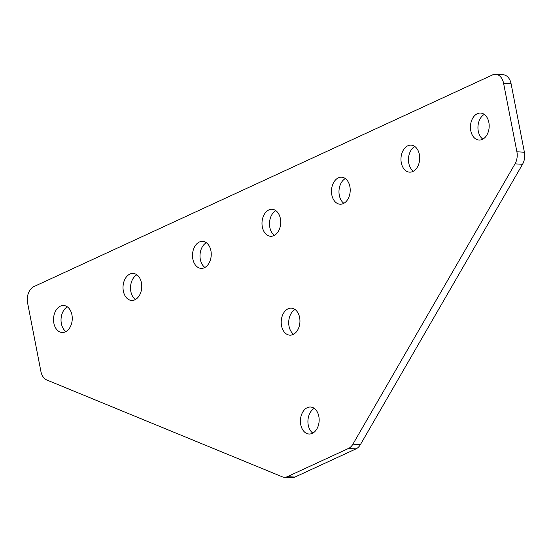 <?xml version="1.0" encoding="UTF-8"?>
<svg xmlns="http://www.w3.org/2000/svg" width="552" height="552" viewBox="0 0 552 552"><rect width="100%" height="100%" fill="white"/><g stroke="black" fill="none" stroke-linecap="round" stroke-linejoin="round"><path stroke-width="0.83" d="M482.317 139.421A13.524 9.356 -86.7 0 0 489.148 124.724A13.524 9.356 -86.7 0 0 480.606 113.063A13.524 9.356 -86.7 0 0 477.314 113.712A13.524 9.356 -86.7 0 0 470.483 128.409A13.524 9.356 -86.7 0 0 479.026 140.07A13.524 9.356 -86.7 0 0 482.317 139.421M412.827 171.493A13.524 9.356 -86.7 0 0 419.665 156.796A13.524 9.356 -86.7 0 0 411.116 145.135A13.524 9.356 -86.7 0 0 407.831 145.783A13.524 9.356 -86.7 0 0 401 160.48A13.524 9.356 -86.7 0 0 409.543 172.141A13.524 9.356 -86.7 0 0 412.827 171.493M343.344 203.564A13.524 9.356 -86.7 0 0 350.175 188.874A13.524 9.356 -86.7 0 0 341.633 177.213A13.524 9.356 -86.7 0 0 338.341 177.861A13.524 9.356 -86.7 0 0 331.51 192.551A13.524 9.356 -86.7 0 0 340.053 204.212A13.524 9.356 -86.7 0 0 343.344 203.564M60.396 306.146A13.524 9.356 93.3 0 1 63.687 305.504A13.524 9.356 93.3 0 1 72.229 317.158A13.524 9.356 93.3 0 1 65.398 331.855A13.524 9.356 93.3 0 1 62.107 332.504A13.524 9.356 93.3 0 1 53.565 320.843A13.524 9.356 93.3 0 1 60.396 306.146M129.886 274.075A13.524 9.356 93.3 0 1 133.17 273.426A13.524 9.356 93.3 0 1 141.719 285.087A13.524 9.356 93.3 0 1 134.881 299.784A13.524 9.356 93.3 0 1 131.597 300.433A13.524 9.356 93.3 0 1 123.055 288.772A13.524 9.356 93.3 0 1 129.886 274.075M307.291 407.673A13.524 9.356 93.3 0 1 310.583 407.024A13.524 9.356 93.3 0 1 319.125 418.685A13.524 9.356 93.3 0 1 312.294 433.375A13.524 9.356 93.3 0 1 309.003 434.024A13.524 9.356 93.3 0 1 300.46 422.363A13.524 9.356 93.3 0 1 307.291 407.673M288.075 308.803A13.524 9.356 93.3 0 1 291.366 308.154A13.524 9.356 93.3 0 1 299.908 319.815A13.524 9.356 93.3 0 1 293.071 334.505A13.524 9.356 93.3 0 1 289.786 335.154A13.524 9.356 93.3 0 1 281.244 323.493A13.524 9.356 93.3 0 1 288.075 308.803M199.369 242.004A13.524 9.356 93.3 0 1 202.66 241.355A13.524 9.356 93.3 0 1 211.202 253.016A13.524 9.356 93.3 0 1 204.371 267.713A13.524 9.356 93.3 0 1 201.08 268.362A13.524 9.356 93.3 0 1 192.538 256.701A13.524 9.356 93.3 0 1 199.369 242.004M268.858 209.932A13.524 9.356 93.3 0 1 272.143 209.284A13.524 9.356 93.3 0 1 280.692 220.945A13.524 9.356 93.3 0 1 273.854 235.635A13.524 9.356 93.3 0 1 270.57 236.284A13.524 9.356 93.3 0 1 262.027 224.623A13.524 9.356 93.3 0 1 268.858 209.932M348.498 448.452L355.999 448.886A13.007 8.998 -86.7 0 0 360.415 444.588L352.914 444.153A13.007 8.998 93.3 0 1 348.498 448.452L287.426 476.638L294.927 477.073A13.007 8.998 93.3 0 1 291.767 477.701L284.266 477.259A13.007 8.998 -86.7 0 0 287.426 476.638M352.914 444.153L515.03 163.854L522.53 164.296A13.007 8.998 -86.7 0 0 524.4 152.228L511.083 83.711A13.007 8.998 -86.7 0 0 503.155 74.741L495.655 74.299A13.007 8.998 93.3 0 1 503.583 83.276L511.083 83.711M524.4 152.228L516.9 151.786A13.007 8.998 93.3 0 1 515.03 163.854M516.9 151.786L503.583 83.276M284.266 477.259A13.007 8.998 -86.7 0 1 282.203 476.783L46.782 379.983A13.007 8.998 -86.7 0 1 40.917 371.482L27.6 302.972A13.007 8.998 -86.7 0 1 33.886 286.605L492.494 74.927A13.007 8.998 93.3 0 1 495.655 74.299M355.999 448.886L294.927 477.073M274.385 235.366A13.524 9.356 93.3 0 1 269.521 222.677A13.524 9.356 93.3 0 1 275.827 210.636M360.415 444.588L522.53 164.296M312.818 433.106A13.524 9.356 93.3 0 1 307.954 420.417A13.524 9.356 93.3 0 1 314.267 408.376M65.923 331.586A13.524 9.356 93.3 0 1 61.058 318.897A13.524 9.356 93.3 0 1 67.372 306.857M135.412 299.515A13.524 9.356 93.3 0 1 130.548 286.819A13.524 9.356 93.3 0 1 136.855 274.786M204.895 267.444A13.524 9.356 93.3 0 1 200.031 254.748A13.524 9.356 93.3 0 1 206.344 242.707M293.602 334.236A13.524 9.356 93.3 0 1 288.737 321.547A13.524 9.356 93.3 0 1 295.044 309.506M484.29 114.423A13.524 9.356 -86.7 0 0 477.977 126.456A13.524 9.356 -86.7 0 0 482.841 139.152M414.8 146.494A13.524 9.356 -86.7 0 0 408.494 158.534A13.524 9.356 -86.7 0 0 413.358 171.224M345.317 178.565A13.524 9.356 -86.7 0 0 339.004 190.606A13.524 9.356 -86.7 0 0 343.868 203.295"/></g></svg>
